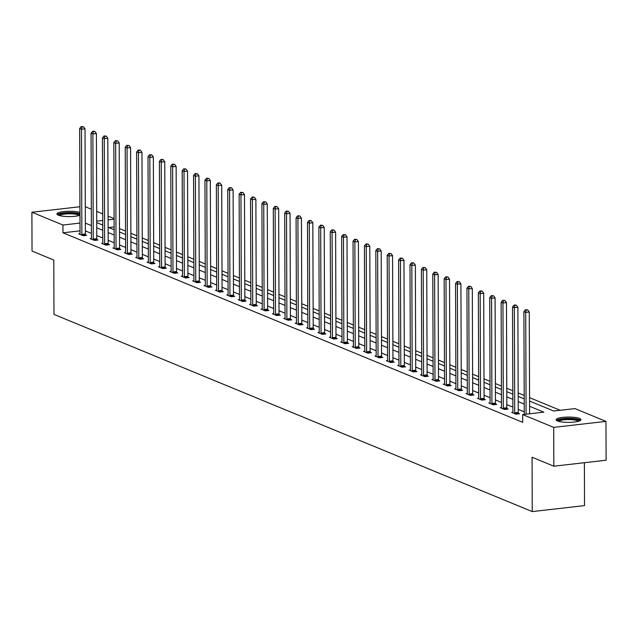 <?xml version="1.0" encoding="UTF-8"?>
<svg xmlns="http://www.w3.org/2000/svg" width="638" height="638" viewBox="0 0 638 638"><rect width="100%" height="100%" fill="white"/><g stroke="black" fill="none" stroke-linecap="round" stroke-linejoin="round"><path stroke-width="0.96" d="M557.492 420.976A12.401 2.664 179.8 0 1 556.105 419.756A12.401 2.664 179.8 0 1 565.571 417.14A12.401 2.664 179.8 0 1 579.527 418.456A12.401 2.664 179.8 0 1 580.915 419.676A12.401 2.664 179.8 0 1 571.441 422.292A12.401 2.664 179.8 0 1 557.492 420.976M79.965 215.261A12.401 2.664 179.8 0 1 68.936 216.585A12.401 2.664 179.8 0 1 58.337 215.173A12.401 2.664 179.8 0 1 56.949 213.961A12.401 2.664 179.8 0 1 66.001 211.361A12.401 2.664 179.8 0 1 79.957 212.494M584.384 462.71L584.528 505.615L532.251 511.596L53.983 314.406L53.791 260.041L32.036 251.069L31.9 212.239L79.933 206.744M85.293 206.72L91.314 209.208M96.681 211.417L102.71 213.905M108.069 216.115L114.098 218.603M560.204 410.282L529.564 397.649M524.197 395.44L518.168 392.952M512.808 390.743L506.779 388.255M501.412 386.046L495.391 383.558M490.024 381.349L483.995 378.86M478.636 376.651L472.606 374.163M467.239 371.954L461.218 369.466M455.851 367.257L449.822 364.776M444.463 362.559L438.434 360.079M433.066 357.862L427.045 355.382M421.678 353.165L415.649 350.685M410.29 348.476L404.261 345.987M398.894 343.778L392.872 341.29M387.505 339.081L381.476 336.593M376.117 334.384L370.088 331.896M364.721 329.686L358.7 327.198M353.332 324.989L347.303 322.509M341.944 320.292L335.915 317.812M330.556 315.595L324.527 313.114M319.159 310.897L313.13 308.417M307.771 306.208L301.742 303.72M296.383 301.511L290.354 299.023M284.987 296.814L278.966 294.325M273.598 292.116L267.569 289.628M262.21 287.419L256.181 284.931M250.814 282.722L244.793 280.241M239.425 278.024L233.396 275.544M228.037 273.327L222.008 270.847M216.641 268.63L210.62 266.15M205.253 263.941L199.223 261.452M193.864 259.243L187.835 256.755M182.468 254.546L176.447 252.058M171.08 249.849L165.051 247.361M159.691 245.151L153.662 242.663M148.295 240.454L142.274 237.966M136.907 235.757L130.878 233.277M125.519 231.06L119.489 228.579M529.572 401.055L553.736 411.024L574.934 408.599L605.964 421.391L553.688 427.372L522.658 414.58L543.847 412.156L529.588 406.278M553.688 427.372L553.824 466.203L606.1 460.221L605.964 421.391M114.13 226.953L108.771 227.559M80.021 230.852L62.963 232.798L522.682 422.34L522.658 414.58M524.253 411.829L518.223 409.341M512.864 407.132L506.835 404.651M501.476 402.434L495.447 399.954M490.08 397.737L484.051 395.257M478.691 393.04L472.662 390.56M467.303 388.351L461.274 385.862M455.907 383.653L449.886 381.165M444.519 378.956L438.489 376.468M433.13 374.259L427.101 371.771M421.734 369.561L415.713 367.073M410.346 364.864L404.317 362.384M398.957 360.167L392.928 357.687M387.561 355.47L381.54 352.989M376.173 350.772L370.144 348.292M364.784 346.083L358.755 343.595M353.388 341.386L347.367 338.898M342 336.689L335.971 334.2M330.612 331.991L324.582 329.503M319.215 327.294L313.194 324.806M307.827 322.597L301.798 320.116M296.439 317.899L290.41 315.419M285.042 313.202L279.021 310.722M273.654 308.505L267.625 306.025M262.266 303.816L256.237 301.327M250.87 299.118L244.848 296.63M239.481 294.421L233.452 291.933M228.093 289.724L222.064 287.236M216.697 285.026L210.676 282.538M205.308 280.329L199.279 277.841M193.92 275.632L187.891 273.152M182.532 270.935L176.503 268.454M171.136 266.237L165.106 263.757M159.747 261.54L153.718 259.06M148.359 256.851L142.33 254.363M136.963 252.154L130.942 249.665M125.574 247.456L119.545 244.968M114.186 242.759L108.157 240.271M102.79 238.062L96.769 235.574M91.401 233.364L85.372 230.884M80.021 233.771L78.753 233.915L83.131 235.725L86.664 235.318L85.484 234.832M91.417 238.468L90.141 238.612L94.528 240.422L98.053 240.016L96.872 239.529M102.806 243.166L101.538 243.309L105.916 245.12L109.449 244.713L108.269 244.226M114.194 247.863L112.926 248.007L117.304 249.809L120.837 249.41L119.657 248.924M125.59 252.56L124.314 252.704L128.701 254.506L132.226 254.107L131.045 253.621M136.979 257.258L135.711 257.401L140.089 259.203L143.622 258.805L142.441 258.318M148.367 261.947L147.099 262.098L151.477 263.901L155.01 263.502L153.83 263.008M159.763 266.644L158.487 266.796L162.873 268.598L166.398 268.191L165.218 267.705M171.151 271.341L169.875 271.485L174.262 273.295L177.795 272.889L176.614 272.402M182.54 276.039L181.272 276.182L185.65 277.993L189.183 277.586L188.003 277.099M193.936 280.736L192.66 280.88L197.038 282.69L200.571 282.283L199.391 281.797M205.324 285.433L204.048 285.577L208.435 287.387L211.968 286.98L210.779 286.494M216.713 290.13L215.445 290.274L219.823 292.084L223.356 291.678L222.176 291.191M228.109 294.828L226.833 294.971L231.211 296.774L234.744 296.375L233.564 295.888M239.497 299.525L238.221 299.669L242.607 301.471L246.14 301.072L244.952 300.586M250.886 304.214L249.618 304.366L253.996 306.168L257.529 305.769L256.348 305.275M262.282 308.912L261.006 309.063L265.384 310.865L268.917 310.459L267.737 309.972M273.67 313.609L272.394 313.752L276.78 315.563L280.313 315.156L279.125 314.67M285.058 318.306L283.79 318.45L288.169 320.26L291.702 319.853L290.521 319.367M296.455 323.003L295.179 323.147L299.557 324.957L303.09 324.551L301.91 324.064M307.843 327.701L306.567 327.844L310.953 329.655L314.486 329.248L313.298 328.761M319.231 332.398L317.963 332.542L322.342 334.352L325.874 333.945L324.694 333.459M330.628 337.095L329.352 337.239L333.73 339.041L337.263 338.642L336.082 338.156M342.016 341.793L340.74 341.936L345.126 343.738L348.659 343.34L347.471 342.853M353.404 346.482L352.136 346.633L356.514 348.436L360.047 348.037L358.867 347.543M364.8 351.179L363.524 351.331L367.903 353.133L371.436 352.726L370.255 352.24M376.189 355.876L374.913 356.02L379.299 357.83L382.832 357.424L381.644 356.937M387.577 360.574L386.309 360.717L390.687 362.528L394.22 362.121L393.04 361.634M398.973 365.271L397.697 365.414L402.076 367.225L405.608 366.818L404.428 366.332M410.362 369.968L409.086 370.112L413.472 371.922L416.997 371.515L415.816 371.029M421.75 374.666L420.482 374.809L424.86 376.619L428.393 376.213L427.213 375.726M433.138 379.363L431.87 379.506L436.248 381.309L439.781 380.91L438.601 380.423M444.534 384.06L443.258 384.204L447.645 386.006L451.17 385.607L449.989 385.121M455.923 388.749L454.655 388.901L459.033 390.703L462.566 390.304L461.386 389.81M467.311 393.447L466.043 393.598L470.421 395.401L473.954 394.994L472.774 394.507M478.707 398.144L477.431 398.295L481.818 400.098L485.343 399.691L484.162 399.205M490.096 402.841L488.82 402.985L493.206 404.795L496.739 404.388L495.559 403.902M501.484 407.538L500.216 407.682L504.594 409.492L508.127 409.086L506.947 408.599M512.88 412.236L511.604 412.379L515.982 414.19L519.515 413.783L518.335 413.296M553.824 466.203L532.068 457.231L532.251 511.596M62.963 232.798L62.931 225.031L31.9 212.239M79.989 223.085L62.931 225.031M524.229 404.061L518.2 401.581M512.832 399.364L506.811 396.884M501.444 394.667L495.415 392.187M490.056 389.978L484.027 387.489M478.66 385.28L472.638 382.792M467.271 380.583L461.242 378.095M455.883 375.886L449.854 373.397M444.495 371.188L438.465 368.7M433.098 366.491L427.069 364.011M421.71 361.794L415.681 359.314M410.322 357.097L404.293 354.616M398.925 352.399L392.904 349.919M387.537 347.71L381.508 345.222M376.149 343.013L370.12 340.525M364.753 338.315L358.731 335.827M353.364 333.618L347.335 331.13M341.976 328.921L335.947 326.433M330.58 324.224L324.559 321.735M319.191 319.526L313.162 317.046M307.803 314.829L301.774 312.349M296.407 310.132L290.386 307.652M285.019 305.435L278.989 302.954M273.63 300.745L267.601 298.257M262.234 296.048L256.213 293.56M250.846 291.351L244.817 288.862M239.457 286.653L233.428 284.165M228.061 281.956L222.04 279.468M216.673 277.259L210.644 274.779M205.284 272.562L199.255 270.081M193.888 267.864L187.867 265.384M182.5 263.167L176.471 260.687M171.112 258.478L165.083 255.99M159.715 253.78L153.694 251.292M148.327 249.083L142.298 246.595M136.939 244.386L130.91 241.898M125.55 239.689L119.521 237.2M114.154 234.991L108.125 232.511M102.766 230.294L96.737 227.814M91.378 225.597L85.348 223.117M96.721 222.598L102.75 225.078M108.109 227.287L114.138 229.776M119.505 231.985L125.526 234.473M130.894 236.682L136.923 239.17M142.282 241.379L148.311 243.868M153.67 246.077L159.699 248.565M165.067 250.774L171.096 253.262M176.455 255.471L182.484 257.951M187.843 260.168L193.872 262.649M199.239 264.866L205.261 267.346M210.628 269.563L216.657 272.043M222.016 274.252L228.045 276.74M233.412 278.95L239.433 281.438M244.801 283.647L250.83 286.135M256.189 288.344L262.218 290.832M267.585 293.041L273.606 295.53M278.973 297.739L285.003 300.219M290.362 302.436L296.391 304.916M301.758 307.133L307.779 309.613M313.146 311.83L319.175 314.311M324.535 316.52L330.564 319.008M335.931 321.217L341.952 323.705M347.319 325.914L353.348 328.403M358.708 330.612L364.737 333.1M370.104 335.309L376.125 337.797M381.492 340.006L387.521 342.486M392.88 344.703L398.909 347.184M404.277 349.401L410.298 351.881M415.665 354.098L421.694 356.578M427.053 358.787L433.082 361.275M438.45 363.485L444.471 365.973M449.838 368.182L455.867 370.67M461.226 372.879L467.255 375.367M472.614 377.576L478.644 380.065M484.011 382.274L490.04 384.762M495.399 386.971L501.428 389.451M506.787 391.668L512.816 394.148M518.184 396.365L524.205 398.846M114.098 219.185L108.085 219.871M102.734 220.485L96.713 221.171M81.855 234.385L85.388 233.986L85.021 128.828L81.489 129.235L81.855 234.385A1.587 0.71 -96.5 0 0 81.911 234.991L81.951 235.239M81.991 126.866L83.403 126.707L81.257 126.563L81.991 126.866L81.489 129.235L79.662 128.477L80.029 233.636A1.587 0.71 -96.5 0 1 79.973 234.194L79.933 234.401M85.388 233.986A1.587 0.71 -96.5 0 0 85.436 234.585L85.596 235.446M85.021 128.828L83.403 126.707M81.257 126.563L79.662 128.477M58.632 215.293A10.734 2.305 179.8 0 1 60.323 213.945A10.734 2.305 179.8 0 1 71.56 212.893A10.734 2.305 179.8 0 1 79.965 214.759M79.144 215.524A9.937 2.137 -0.2 0 0 71.289 213.834A9.937 2.137 -0.2 0 0 60.993 214.815A9.937 2.137 -0.2 0 0 59.581 215.588M79.957 213.77A12.329 2.648 -0.2 0 0 58.983 213.762A12.329 2.648 -0.2 0 0 57.34 214.615M557.787 421.096A10.734 2.305 179.8 0 1 565.754 418.743A10.734 2.305 179.8 0 1 578.052 419.868A10.734 2.305 179.8 0 1 579.24 421.016M578.299 421.319A9.937 2.137 -0.2 0 0 577.35 420.729A9.937 2.137 -0.2 0 0 567.038 419.629A9.937 2.137 -0.2 0 0 558.736 421.391M580.532 420.33A12.329 2.648 -0.2 0 0 579.463 419.708A12.329 2.648 -0.2 0 0 566.943 418.337A12.329 2.648 -0.2 0 0 556.488 420.418M93.244 239.083L96.777 238.684L96.41 133.525L92.877 133.932L93.244 239.083A1.587 0.71 -96.5 0 0 93.3 239.689L93.339 239.936M93.379 131.564L94.791 131.404L92.654 131.261L93.379 131.564L92.877 133.932L91.051 133.175L91.417 238.333A1.587 0.71 -96.5 0 1 91.37 238.891L91.322 239.098M96.777 238.684A1.587 0.71 -96.5 0 0 96.832 239.282L96.984 240.135M96.41 133.525L94.791 131.404M92.654 131.261L91.051 133.175M104.632 243.78L108.165 243.381L107.798 138.223L104.265 138.629L104.632 243.78A1.587 0.71 -96.5 0 0 104.688 244.386L104.736 244.625M104.776 136.261L106.187 136.101L104.042 135.958L104.776 136.261L104.265 138.629L102.439 137.872L102.806 243.03A1.587 0.71 -96.5 0 1 102.758 243.588L102.718 243.796M108.165 243.381A1.587 0.71 -96.5 0 0 108.221 243.979L108.372 244.832M107.798 138.223L106.187 136.101M104.042 135.958L102.439 137.872M116.028 248.477L119.561 248.07L119.194 142.92L115.661 143.327L116.028 248.477A1.587 0.71 -96.5 0 0 116.084 249.083L116.124 249.322M116.164 140.958L117.575 140.799L115.43 140.655L116.164 140.958L115.661 143.327L113.835 142.569L114.202 247.727A1.587 0.71 -96.5 0 1 114.146 248.286L114.106 248.493M119.561 248.07A1.587 0.71 -96.5 0 0 119.609 248.676L119.769 249.53M119.194 142.92L117.575 140.799M115.43 140.655L113.835 142.569M127.417 253.174L130.95 252.768L130.583 147.617L127.05 148.016L127.417 253.174A1.587 0.71 -96.5 0 0 127.472 253.772L127.512 254.02M127.552 145.655L128.964 145.488L126.826 145.352L127.552 145.655L127.05 148.016L125.223 147.266L125.59 252.425A1.587 0.71 -96.5 0 1 125.542 252.983L125.495 253.19M130.95 252.768A1.587 0.71 -96.5 0 0 131.005 253.374L131.157 254.227M130.583 147.617L128.964 145.488M126.826 145.352L125.223 147.266M138.805 257.872L142.338 257.465L141.971 152.315L138.438 152.713L138.805 257.872A1.587 0.71 -96.5 0 0 138.861 258.47L138.909 258.717M138.948 150.353L140.36 150.185L138.215 150.05L138.948 150.353L138.438 152.713L136.612 151.964L136.979 257.122A1.587 0.71 -96.5 0 1 136.931 257.68L136.891 257.888M142.338 257.465A1.587 0.71 -96.5 0 0 142.394 258.071L142.545 258.924M141.971 152.315L140.36 150.185M138.215 150.05L136.612 151.964M150.201 262.569L153.734 262.162L153.359 157.012L149.834 157.411L150.201 262.569A1.587 0.71 -96.5 0 0 150.249 263.167L150.297 263.414M150.337 155.05L151.748 154.882L149.603 154.747L150.337 155.05L149.834 157.411L148.008 156.661L148.375 261.811A1.587 0.71 -96.5 0 1 148.319 262.37L148.279 262.585M153.734 262.162A1.587 0.71 -96.5 0 0 153.782 262.768L153.941 263.622M153.359 157.012L151.748 154.882M149.603 154.747L148.008 156.661M161.589 267.266L165.122 266.859L164.756 161.701L161.223 162.108L161.589 267.266A1.587 0.71 -96.5 0 0 161.645 267.864L161.685 268.112M161.725 159.739L163.137 159.58L160.999 159.444L161.725 159.739L161.223 162.108L159.396 161.358L159.763 266.509A1.587 0.71 -96.5 0 1 159.715 267.067L159.667 267.282M165.122 266.859A1.587 0.71 -96.5 0 0 165.178 267.458L165.33 268.319M164.756 161.701L163.137 159.58M160.999 159.444L159.396 161.358M172.978 271.963L176.511 271.557L176.144 166.398L172.611 166.805L172.978 271.963A1.587 0.71 -96.5 0 0 173.034 272.562L173.081 272.809M173.121 164.437L174.533 164.277L172.388 164.141L173.121 164.437L172.611 166.805L170.785 166.055L171.151 271.206A1.587 0.71 -96.5 0 1 171.104 271.764L171.064 271.979M176.511 271.557A1.587 0.71 -96.5 0 0 176.566 272.155L176.718 273.016M176.144 166.398L174.533 164.277M172.388 164.141L170.785 166.055M184.374 276.653L187.899 276.254L187.532 171.096L184.007 171.502L184.374 276.653A1.587 0.71 -96.5 0 0 184.422 277.259L184.47 277.506M184.51 169.134L185.921 168.974L183.776 168.831L184.51 169.134L184.007 171.502L182.181 170.753L182.548 275.903A1.587 0.71 -96.5 0 1 182.492 276.461L182.452 276.669M187.899 276.254A1.587 0.71 -96.5 0 0 187.955 276.852L188.114 277.713M187.532 171.096L185.921 168.974M183.776 168.831L182.181 170.753M195.762 281.35L199.295 280.951L198.928 175.793L195.395 176.2L195.762 281.35A1.587 0.71 -96.5 0 0 195.818 281.956L195.858 282.203M195.898 173.831L197.309 173.672L195.172 173.528L195.898 173.831L195.395 176.2L193.569 175.442L193.936 280.6A1.587 0.71 -96.5 0 1 193.888 281.159L193.84 281.366M199.295 280.951A1.587 0.71 -96.5 0 0 199.351 281.549L199.503 282.403M198.928 175.793L197.309 173.672M195.172 173.528L193.569 175.442M207.151 286.047L210.684 285.649L210.317 180.49L206.784 180.897L207.151 286.047A1.587 0.71 -96.5 0 0 207.206 286.653L207.254 286.901M207.294 178.528L208.706 178.369L206.56 178.225L207.294 178.528L206.784 180.897L204.958 180.139L205.324 285.298A1.587 0.71 -96.5 0 1 205.276 285.856L205.237 286.063M210.684 285.649A1.587 0.71 -96.5 0 0 210.739 286.247L210.891 287.1M210.317 180.49L208.706 178.369M206.56 178.225L204.958 180.139M218.547 290.745L222.072 290.346L221.705 185.187L218.18 185.594L218.547 290.745A1.587 0.71 -96.5 0 0 218.595 291.351L218.643 291.59M218.682 183.226L220.094 183.066L217.949 182.923L218.682 183.226L218.18 185.594L216.354 184.837L216.721 289.995A1.587 0.71 -96.5 0 1 216.665 290.553L216.625 290.761M222.072 290.346A1.587 0.71 -96.5 0 0 222.128 290.944L222.279 291.797M221.705 185.187L220.094 183.066M217.949 182.923L216.354 184.837M229.935 295.442L233.468 295.035L233.101 189.885L229.568 190.284L229.935 295.442A1.587 0.71 -96.5 0 0 229.991 296.04L230.031 296.287M230.071 187.923L231.482 187.755L229.345 187.62L230.071 187.923L229.568 190.284L227.742 189.534L228.109 294.692A1.587 0.71 -96.5 0 1 228.061 295.25L228.013 295.458M233.468 295.035A1.587 0.71 -96.5 0 0 233.524 295.641L233.675 296.495M233.101 189.885L231.482 187.755M229.345 187.62L227.742 189.534M241.324 300.139L244.856 299.732L244.49 194.582L240.957 194.981L241.324 300.139A1.587 0.71 -96.5 0 0 241.379 300.737L241.427 300.984M241.459 192.62L242.879 192.453L240.733 192.317L241.459 192.62L240.957 194.981L239.13 194.231L239.497 299.389A1.587 0.71 -96.5 0 1 239.449 299.948L239.409 300.155M244.856 299.732A1.587 0.71 -96.5 0 0 244.912 300.339L245.064 301.192M244.49 194.582L242.879 192.453M240.733 192.317L239.13 194.231M252.72 304.836L256.245 304.43L255.878 199.279L252.345 199.678L252.72 304.836A1.587 0.71 -96.5 0 0 252.768 305.435L252.815 305.682M252.855 197.317L254.267 197.15L252.122 197.014L252.855 197.317L252.345 199.678L250.527 198.928L250.894 304.079A1.587 0.71 -96.5 0 1 250.838 304.637L250.798 304.852M256.245 304.43A1.587 0.71 -96.5 0 0 256.301 305.036L256.452 305.889M255.878 199.279L254.267 197.15M252.122 197.014L250.527 198.928M264.108 309.534L267.641 309.127L267.274 203.969L263.741 204.375L264.108 309.534A1.587 0.71 -96.5 0 0 264.164 310.132L264.204 310.379M264.244 202.007L265.655 201.847L263.518 201.712L264.244 202.007L263.741 204.375L261.915 203.626L262.282 308.776A1.587 0.71 -96.5 0 1 262.234 309.334L262.186 309.55M267.641 309.127A1.587 0.71 -96.5 0 0 267.697 309.733L267.848 310.586M267.274 203.969L265.655 201.847M263.518 201.712L261.915 203.626M275.496 314.231L279.029 313.824L278.662 208.666L275.13 209.073L275.496 314.231A1.587 0.71 -96.5 0 0 275.552 314.829L275.6 315.076M275.632 206.704L277.051 206.545L274.906 206.409L275.632 206.704L275.13 209.073L273.303 208.323L273.67 313.473A1.587 0.71 -96.5 0 1 273.622 314.032L273.582 314.247M279.029 313.824A1.587 0.71 -96.5 0 0 279.085 314.422L279.237 315.284M278.662 208.666L277.051 206.545M274.906 206.409L273.303 208.323M286.885 318.928L290.418 318.522L290.051 213.363L286.518 213.77L286.885 318.928A1.587 0.71 -96.5 0 0 286.94 319.526L286.988 319.774M287.028 211.401L288.44 211.242L286.295 211.098L287.028 211.401L286.518 213.77L284.7 213.02L285.066 318.171A1.587 0.71 -96.5 0 1 285.011 318.729L284.971 318.936M290.418 318.522A1.587 0.71 -96.5 0 0 290.473 319.12L290.625 319.981M290.051 213.363L288.44 211.242M286.295 211.098L284.7 213.02M298.281 323.618L301.814 323.219L301.447 218.06L297.914 218.467L298.281 323.618A1.587 0.71 -96.5 0 0 298.337 324.224L298.377 324.471M298.417 216.099L299.828 215.939L297.691 215.796L298.417 216.099L297.914 218.467L296.088 217.71L296.455 322.868A1.587 0.71 -96.5 0 1 296.407 323.426L296.359 323.633M301.814 323.219A1.587 0.71 -96.5 0 0 301.87 323.817L302.021 324.67M301.447 218.06L299.828 215.939M297.691 215.796L296.088 217.71M309.669 328.315L313.202 327.916L312.835 222.758L309.302 223.164L309.669 328.315A1.587 0.71 -96.5 0 0 309.725 328.921L309.765 329.168M309.805 220.796L311.224 220.636L309.079 220.493L309.805 220.796L309.302 223.164L307.476 222.407L307.843 327.565A1.587 0.71 -96.5 0 1 307.795 328.123L307.755 328.331M313.202 327.916A1.587 0.71 -96.5 0 0 313.258 328.514L313.41 329.368M312.835 222.758L311.224 220.636M309.079 220.493L307.476 222.407M321.058 333.012L324.59 332.613L324.224 227.455L320.691 227.862L321.058 333.012A1.587 0.71 -96.5 0 0 321.113 333.618L321.161 333.857M321.201 225.493L322.613 225.334L320.467 225.19L321.201 225.493L320.691 227.862L318.872 227.104L319.239 332.262A1.587 0.71 -96.5 0 1 319.183 332.821L319.144 333.028M324.59 332.613A1.587 0.71 -96.5 0 0 324.646 333.211L324.798 334.065M324.224 227.455L322.613 225.334M320.467 225.19L318.872 227.104M332.454 337.709L335.987 337.303L335.62 232.152L332.087 232.551L332.454 337.709A1.587 0.71 -96.5 0 0 332.51 338.315L332.55 338.555M332.589 230.19L334.001 230.031L331.856 229.887L332.589 230.19L332.087 232.551L330.261 231.801L330.628 336.96A1.587 0.71 -96.5 0 1 330.572 337.518L330.532 337.725M335.987 337.303A1.587 0.71 -96.5 0 0 336.043 337.909L336.194 338.762M335.62 232.152L334.001 230.031M331.856 229.887L330.261 231.801M343.842 342.407L347.375 342L347.008 236.85L343.475 237.248L343.842 342.407A1.587 0.71 -96.5 0 0 343.898 343.005L343.938 343.252M343.978 234.888L345.397 234.72L343.252 234.585L343.978 234.888L343.475 237.248L341.649 236.499L342.016 341.657A1.587 0.71 -96.5 0 1 341.968 342.215L341.928 342.423M347.375 342A1.587 0.71 -96.5 0 0 347.431 342.606L347.582 343.459M347.008 236.85L345.397 234.72M343.252 234.585L341.649 236.499M355.23 347.104L358.763 346.697L358.397 241.547L354.864 241.946L355.23 347.104A1.587 0.71 -96.5 0 0 355.286 347.702L355.334 347.949M355.374 239.585L356.786 239.417L354.64 239.282L355.374 239.585L354.864 241.946L353.037 241.196L353.412 346.346A1.587 0.71 -96.5 0 1 353.356 346.905L353.316 347.12M358.763 346.697A1.587 0.71 -96.5 0 0 358.819 347.303L358.971 348.157M358.397 241.547L356.786 239.417M354.64 239.282L353.037 241.196M366.627 351.801L370.16 351.394L369.793 246.244L366.26 246.643L366.627 351.801A1.587 0.71 -96.5 0 0 366.683 352.399L366.722 352.647M366.762 244.274L368.174 244.115L366.029 243.979L366.762 244.274L366.26 246.643L364.434 245.893L364.8 351.044A1.587 0.71 -96.5 0 1 364.745 351.602L364.705 351.817M370.16 351.394A1.587 0.71 -96.5 0 0 370.207 352.001L370.367 352.854M369.793 246.244L368.174 244.115M366.029 243.979L364.434 245.893M378.015 356.498L381.548 356.092L381.181 250.933L377.648 251.34L378.015 356.498A1.587 0.71 -96.5 0 0 378.071 357.097L378.111 357.344M378.151 248.972L379.562 248.812L377.425 248.676L378.151 248.972L377.648 251.34L375.822 250.59L376.189 355.741A1.587 0.71 -96.5 0 1 376.141 356.299L376.093 356.514M381.548 356.092A1.587 0.71 -96.5 0 0 381.604 356.69L381.755 357.551M381.181 250.933L379.562 248.812M377.425 248.676L375.822 250.59M389.403 361.196L392.936 360.789L392.569 255.631L389.036 256.037L389.403 361.196A1.587 0.71 -96.5 0 0 389.459 361.794L389.507 362.041M389.547 253.669L390.958 253.509L388.813 253.366L389.547 253.669L389.036 256.037L387.21 255.288L387.577 360.438A1.587 0.71 -96.5 0 1 387.529 360.996L387.489 361.204M392.936 360.789A1.587 0.71 -96.5 0 0 392.992 361.387L393.144 362.248M392.569 255.631L390.958 253.509M388.813 253.366L387.21 255.288M400.8 365.885L404.332 365.486L403.966 260.328L400.433 260.735L400.8 365.885A1.587 0.71 -96.5 0 0 400.855 366.491L400.895 366.738M400.935 258.366L402.347 258.207L400.201 258.063L400.935 258.366L400.433 260.735L398.606 259.977L398.973 365.135A1.587 0.71 -96.5 0 1 398.917 365.694L398.878 365.901M404.332 365.486A1.587 0.71 -96.5 0 0 404.38 366.084L404.54 366.946M403.966 260.328L402.347 258.207M400.201 258.063L398.606 259.977M412.188 370.582L415.721 370.184L415.354 265.025L411.821 265.432L412.188 370.582A1.587 0.71 -96.5 0 0 412.244 371.188L412.284 371.436M412.323 263.063L413.735 262.904L411.598 262.76L412.323 263.063L411.821 265.432L409.995 264.674L410.362 369.833A1.587 0.71 -96.5 0 1 410.314 370.391L410.266 370.598M415.721 370.184A1.587 0.71 -96.5 0 0 415.777 370.782L415.928 371.635M415.354 265.025L413.735 262.904M411.598 262.76L409.995 264.674M423.576 375.28L427.109 374.881L426.742 269.722L423.209 270.129L423.576 375.28A1.587 0.71 -96.5 0 0 423.632 375.886L423.68 376.125M423.72 267.761L425.131 267.601L422.986 267.458L423.72 267.761L423.209 270.129L421.383 269.372L421.75 374.53A1.587 0.71 -96.5 0 1 421.702 375.088L421.662 375.296M427.109 374.881A1.587 0.71 -96.5 0 0 427.165 375.479L427.316 376.332M426.742 269.722L425.131 267.601M422.986 267.458L421.383 269.372M434.972 379.977L438.505 379.57L438.139 274.42L434.606 274.826L434.972 379.977A1.587 0.71 -96.5 0 0 435.028 380.583L435.068 380.822M435.108 272.458L436.52 272.298L434.374 272.155L435.108 272.458L434.606 274.826L432.779 274.069L433.146 379.227A1.587 0.71 -96.5 0 1 433.09 379.785L433.05 379.993M438.505 379.57A1.587 0.71 -96.5 0 0 438.553 380.176L438.713 381.03M438.139 274.42L436.52 272.298M434.374 272.155L432.779 274.069M446.361 384.674L449.894 384.267L449.527 279.117L445.994 279.516L446.361 384.674A1.587 0.71 -96.5 0 0 446.417 385.272L446.456 385.519M446.496 277.155L447.908 276.988L445.771 276.852L446.496 277.155L445.994 279.516L444.168 278.766L444.534 383.924A1.587 0.71 -96.5 0 1 444.487 384.483L444.439 384.69M449.894 384.267A1.587 0.71 -96.5 0 0 449.95 384.874L450.101 385.727M449.527 279.117L447.908 276.988M445.771 276.852L444.168 278.766M457.749 389.371L461.282 388.965L460.915 283.814L457.382 284.213L457.749 389.371A1.587 0.71 -96.5 0 0 457.805 389.97L457.853 390.217M457.893 281.852L459.304 281.685L457.159 281.549L457.893 281.852L457.382 284.213L455.556 283.463L455.923 388.622A1.587 0.71 -96.5 0 1 455.875 389.18L455.835 389.387M461.282 388.965A1.587 0.71 -96.5 0 0 461.338 389.571L461.489 390.424M460.915 283.814L459.304 281.685M457.159 281.549L455.556 283.463M469.145 394.069L472.678 393.662L472.303 288.512L468.778 288.91L469.145 394.069A1.587 0.71 -96.5 0 0 469.193 394.667L469.241 394.914M469.281 286.542L470.692 286.382L468.547 286.247L469.281 286.542L468.778 288.91L466.952 288.161L467.319 393.311A1.587 0.71 -96.5 0 1 467.263 393.869L467.223 394.085M472.678 393.662A1.587 0.71 -96.5 0 0 472.726 394.268L472.886 395.121M472.303 288.512L470.692 286.382M468.547 286.247L466.952 288.161M480.534 398.766L484.067 398.359L483.7 293.201L480.167 293.608L480.534 398.766A1.587 0.71 -96.5 0 0 480.589 399.364L480.629 399.611M480.669 291.239L482.081 291.08L479.943 290.944L480.669 291.239L480.167 293.608L478.34 292.858L478.707 398.008A1.587 0.71 -96.5 0 1 478.66 398.567L478.612 398.782M484.067 398.359A1.587 0.71 -96.5 0 0 484.122 398.957L484.274 399.819M483.7 293.201L482.081 291.08M479.943 290.944L478.34 292.858M491.922 403.463L495.455 403.056L495.088 297.898L491.555 298.305L491.922 403.463A1.587 0.71 -96.5 0 0 491.978 404.061L492.026 404.309M492.065 295.936L493.477 295.777L491.332 295.641L492.065 295.936L491.555 298.305L489.729 297.555L490.096 402.706A1.587 0.71 -96.5 0 1 490.048 403.264L490.008 403.479M495.455 403.056A1.587 0.71 -96.5 0 0 495.511 403.655L495.662 404.516M495.088 297.898L493.477 295.777M491.332 295.641L489.729 297.555M503.318 408.153L506.843 407.754L506.476 302.595L502.951 303.002L503.318 408.153A1.587 0.71 -96.5 0 0 503.366 408.759L503.414 409.006M503.454 300.634L504.865 300.474L502.72 300.331L503.454 300.634L502.951 303.002L501.125 302.245L501.492 407.403A1.587 0.71 -96.5 0 1 501.436 407.961L501.396 408.168M506.843 407.754A1.587 0.71 -96.5 0 0 506.899 408.352L507.058 409.213M506.476 302.595L504.865 300.474M502.72 300.331L501.125 302.245M514.707 412.85L518.239 412.451L517.873 307.293L514.34 307.699L514.707 412.85A1.587 0.71 -96.5 0 0 514.762 413.456L514.802 413.703M514.842 305.331L516.254 305.171L514.116 305.028L514.842 305.331L514.34 307.699L512.513 306.942L512.88 412.1A1.587 0.71 -96.5 0 1 512.832 412.658L512.785 412.866M518.239 412.451A1.587 0.71 -96.5 0 0 518.295 413.049L518.447 413.902M517.873 307.293L516.254 305.171M514.116 305.028L512.513 306.942M529.62 413.783L529.261 311.99L525.728 312.397L526.087 414.182M526.238 310.028L527.65 309.869L525.505 309.725L526.238 310.028L525.728 312.397L523.902 311.639L524.261 414.389M529.261 311.99L527.65 309.869M525.505 309.725L523.902 311.639M81.911 234.991L85.436 234.585M93.3 239.689L96.832 239.282M104.688 244.386L108.221 243.979M116.084 249.083L119.609 248.676M127.472 253.772L131.005 253.374M138.861 258.47L142.394 258.071M150.249 263.167L153.782 262.768M161.645 267.864L165.178 267.458M173.034 272.562L176.566 272.155M184.422 277.259L187.955 276.852M195.818 281.956L199.351 281.549M207.206 286.653L210.739 286.247M218.595 291.351L222.128 290.944M229.991 296.04L233.524 295.641M241.379 300.737L244.912 300.339M252.768 305.435L256.301 305.036M264.164 310.132L267.697 309.733M275.552 314.829L279.085 314.422M286.94 319.526L290.473 319.12M298.337 324.224L301.87 323.817M309.725 328.921L313.258 328.514M321.113 333.618L324.646 333.211M332.51 338.315L336.043 337.909M343.898 343.005L347.431 342.606M355.286 347.702L358.819 347.303M366.683 352.399L370.207 352.001M378.071 357.097L381.604 356.69M389.459 361.794L392.992 361.387M400.855 366.491L404.38 366.084M412.244 371.188L415.777 370.782M423.632 375.886L427.165 375.479M435.028 380.583L438.553 380.176M446.417 385.272L449.95 384.874M457.805 389.97L461.338 389.571M469.193 394.667L472.726 394.268M480.589 399.364L484.122 398.957M491.978 404.061L495.511 403.655M503.366 408.759L506.899 408.352M514.762 413.456L518.295 413.049"/></g></svg>
